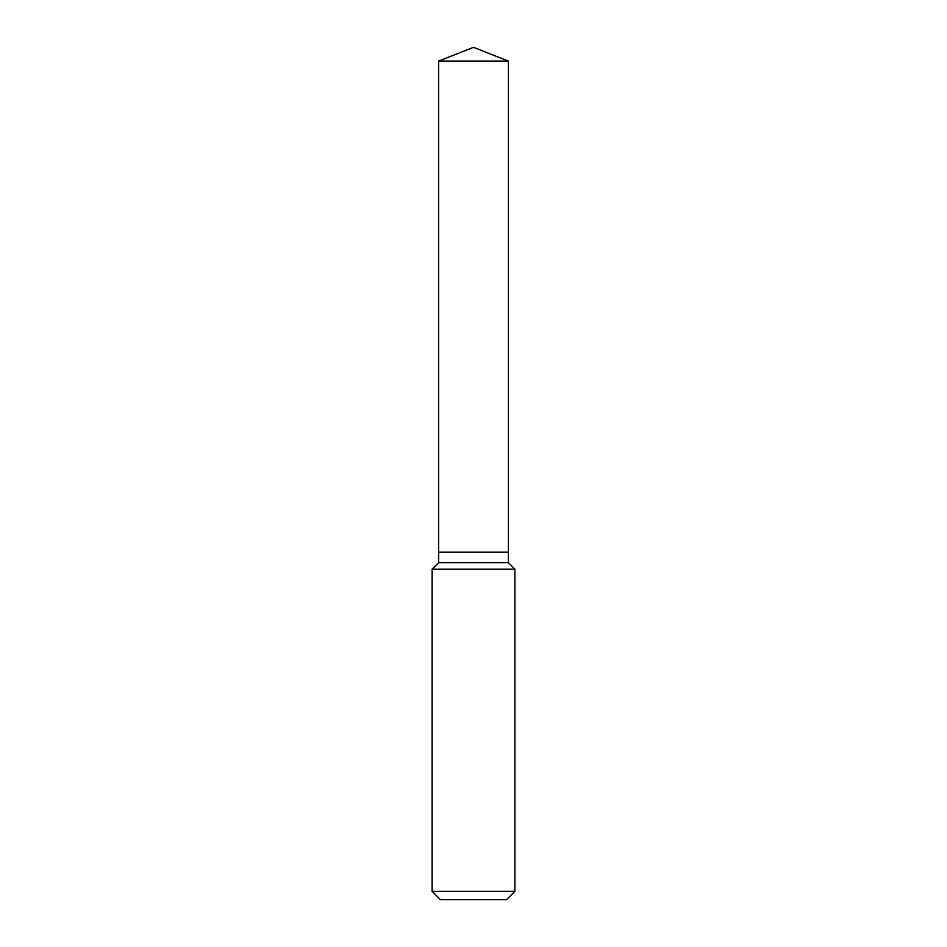 <?xml version="1.0" encoding="UTF-8"?>
<svg xmlns="http://www.w3.org/2000/svg" width="947" height="947" viewBox="0 0 947 947"><rect width="100%" height="100%" fill="white"/><g stroke="black" fill="none" stroke-linecap="round" stroke-linejoin="round"><path stroke-width="1.42" d="M508.385 61.093L438.615 61.093L438.615 552.125L508.385 552.125L508.385 61.093L473.5 47.35L438.615 61.093M438.71 552.125L438.615 562.684L432.128 569.171L432.128 891.376L514.872 891.376L506.598 899.65L440.402 899.65L432.128 891.376M508.29 552.125L438.615 552.231M508.385 552.231L508.385 562.684L514.872 569.171L432.128 569.171M514.872 569.171L514.872 891.376M508.385 562.684L438.615 562.684"/></g></svg>
